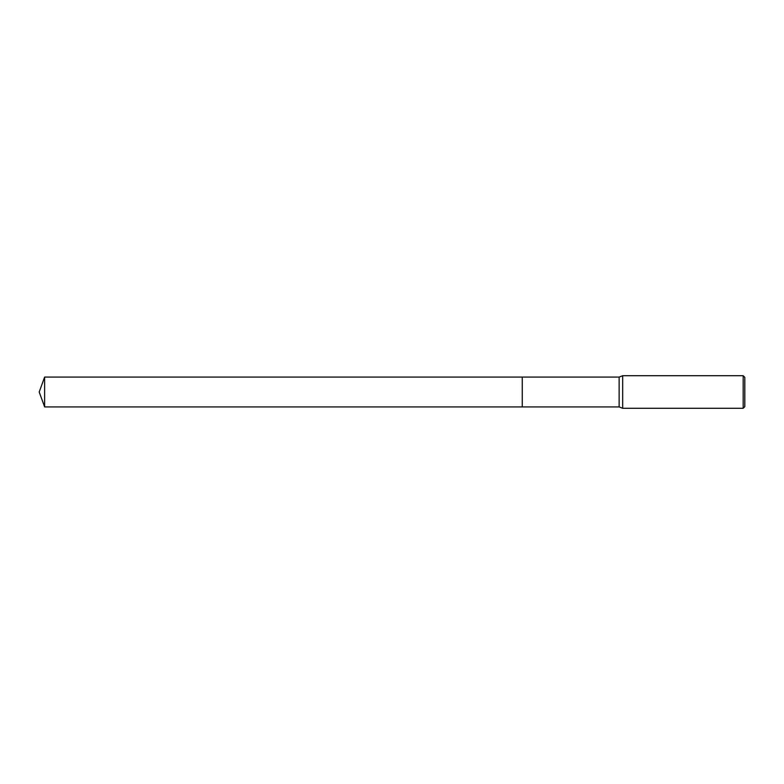 <?xml version="1.0" encoding="UTF-8"?>
<svg xmlns="http://www.w3.org/2000/svg" width="784" height="784" viewBox="0 0 784 784"><rect width="100%" height="100%" fill="white"/><g stroke="black" fill="none" stroke-linecap="round" stroke-linejoin="round"><path stroke-width="1.18" d="M522.271 406.925L522.262 377.075L619.144 377.075L622.672 375.712L743.173 375.712L744.8 377.349L744.8 406.651L743.173 408.288L622.672 408.288L619.144 406.925L522.271 406.925L522.271 377.075M619.144 406.925L619.144 377.075M622.672 408.288L622.672 375.712M743.173 408.288L743.173 375.712M44.629 406.925L44.629 377.075L522.262 377.075L522.262 406.925L44.629 406.925L39.2 392L44.629 377.075"/></g></svg>

